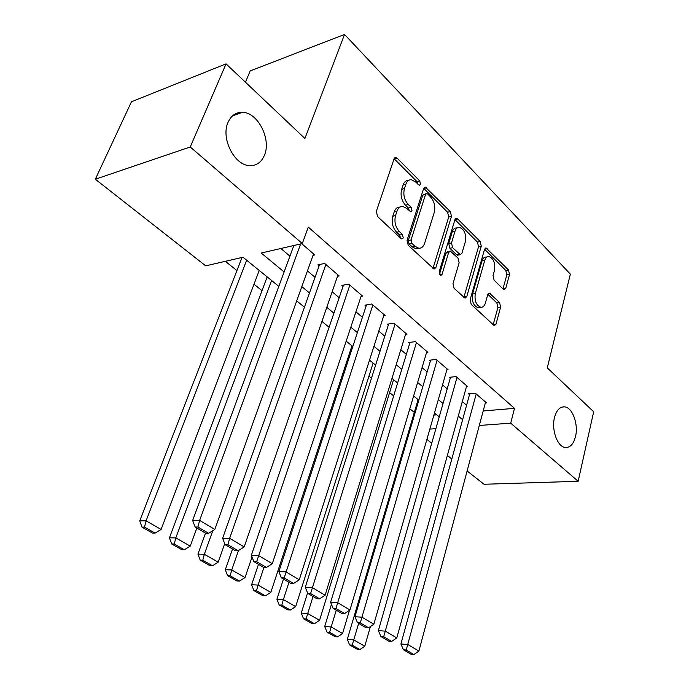 <?xml version="1.0" encoding="UTF-8"?>
<svg xmlns="http://www.w3.org/2000/svg" width="689" height="689" viewBox="0 0 689 689"><rect width="100%" height="100%" fill="white"/><g stroke="black" fill="none" stroke-linecap="round" stroke-linejoin="round"><path stroke-width="1.03" d="M420.54 184.29L419.722 180.862L397.183 158.246L395.779 157.514L394.056 158.918L376.332 211.42L377.581 216.535L401.076 238.583L401.945 239.023L403.254 237.938L402.41 234.449L399.431 231.633C395.391 227.069 394.091 221.729 395.538 215.597L396.985 211.204C398.182 207.906 400.111 206.312 402.781 206.424L406.932 208.543L410.756 211.833L411.996 210.8L411.169 207.337L408.241 204.495C404.279 199.896 403.005 194.591 404.417 188.597L405.83 184.299C406.958 181.164 408.792 179.64 411.333 179.726L415.57 181.93L419.36 185.281L420.54 184.29M417.913 184.273L416.966 181.569L394.125 158.746M400.576 238.11L399.629 235.061L396.649 232.253L399.431 231.633M409.352 210.886L408.396 208L405.476 205.167L408.241 204.495M554.499 417.543C551.278 429.703 557.384 446.73 565.118 447.471C570.053 447.833 573.524 444.19 575.513 436.55C578.588 424.39 572.568 407.604 564.756 406.863C559.968 406.501 556.548 410.067 554.499 417.543M228.059 122.323C220.609 138.127 234.381 165.429 249.53 165.618C256.411 165.851 261.381 162.389 264.438 155.232C271.492 139.402 257.962 112.453 242.502 112.316C235.974 112.152 231.159 115.494 228.059 122.323M503.246 289.147L504.202 289.656L505.778 288.166L509.515 274.437L508.482 269.959L486.098 247.98L484.522 249.418L470.131 299.775L471.233 304.435L494.306 325.708L495.994 324.131L500.645 307.053L499.585 302.531L489.379 293.118L487.734 294.642L485.357 303.134C484.462 306.028 482.946 307.415 480.819 307.294C476.168 305.287 474.325 300.705 475.298 293.557L484.711 260.451C485.564 257.755 486.977 256.454 488.949 256.549C493.6 258.53 495.46 263.086 494.547 270.2L493.031 275.626L494.099 280.173L503.246 289.147M278.812 286.366L242.993 257.238L205.71 265.851L95.323 179.226L131.461 101.774L226.052 63.862L304.908 138.489L344.526 34.45L570.354 274.144L547.273 367.848L593.677 411.764L578.149 481.284L484.048 484.264L467.116 470.983M226.052 63.862L190.25 146.981L302.299 243.553L261.234 253.027L284.109 271.966M483.196 410.954L514.502 408.344L308.293 227.112L302.299 243.553M514.502 408.344L510.713 423.167L578.149 481.284M451.467 216.355L450.348 211.601L425.311 187.089L423.632 188.502L407.035 240.34L408.241 245.31L434.087 269.089L435.904 267.53L451.467 216.355L448.728 216.975L447.609 212.229L423.701 188.321M457.694 218.973L480.19 241.555L481.266 246.162L466.763 296.597L465.015 298.165L454.111 288.364L452.983 283.618L459.132 262.759L458.013 258.039L450.313 251.08L448.599 252.587L442.028 274.42L440.771 275.514L439.194 271.75L454.904 219.791L456.531 218.361L457.694 218.973L454.973 219.576M313.021 255.343L314.787 254.956L301.704 243.682M337.498 276.28L339.16 275.944L324.657 263.448L317.853 264.886L319.076 265.928M361.036 296.425L362.603 296.141L348.651 284.118L341.847 285.418L343.027 286.426M383.687 315.829L385.177 315.579L371.741 304.004L364.946 305.175L366.074 306.149M405.511 334.518L406.923 334.311L393.97 323.158L387.192 324.209L388.286 325.148M426.543 352.544L427.895 352.372L415.407 341.615L408.637 342.554L409.688 343.458M446.834 369.941L448.117 369.795L436.068 359.417L429.325 360.252L430.332 361.122M466.419 386.736L467.642 386.607L456.006 376.59L449.28 377.331L450.261 378.166M280.862 248.496L289.931 256.153M307.44 270.923L315.037 277.331M332.15 291.774L339.177 297.7M355.92 311.824L362.414 317.302M378.795 331.125L384.789 336.18M400.826 349.711L406.355 354.379M422.056 367.625L427.154 371.922M442.536 384.91L447.221 388.854M462.302 401.584L466.599 405.21M485.332 402.962L486.503 402.858L475.264 393.178L468.563 393.824L469.51 394.633M225.346 261.312L236.93 270.57M254.008 284.23L262.009 290.629M347.592 359.055L348.47 359.753M368.959 376.125L371.492 378.158M389.586 392.618L393.669 395.891M409.817 408.792L414.313 412.392M433.881 415.062L436.783 414.821M344.526 34.45L250.185 70.924L245.456 82.224M95.323 179.226L190.25 146.981M451.812 458.969L447.368 455.481M431.745 443.216L426.896 439.418M439.255 416.836L434.483 412.961M418.809 400.214L413.624 395.994M397.613 382.972L391.981 378.39M375.634 365.101L369.519 360.132M352.811 346.541L346.179 341.15M329.101 327.258L321.927 321.427M304.452 307.216L296.692 300.912M429.85 429.101L435.887 428.653M479.303 425.466L510.713 423.167M301.816 286.615L309.499 292.971M326.801 307.294L333.898 313.176M350.822 327.18L357.384 332.606M373.938 346.309L379.992 351.321M396.192 364.731L401.782 369.356M417.646 382.481L422.779 386.736M438.325 399.594L443.044 403.513M458.28 416.113L462.612 419.704M408.534 180.44C406.01 180.372 404.185 181.896 403.065 185.014L405.83 184.299M405.476 205.167C401.506 200.577 400.231 195.288 401.653 189.303L403.065 185.014M399.939 207.088C397.303 207.01 395.391 208.603 394.211 211.867L396.985 211.204M396.649 232.253C392.609 227.706 391.309 222.366 392.764 216.26L394.211 211.867M432.959 268.512L448.728 216.975M427.602 193.953L426.715 193.488L425.535 194.487L411.057 239.936L411.893 243.398L414.976 246.292L418.791 248.229C421.504 248.359 423.442 246.722 424.613 243.32L434.259 212.419C435.577 206.571 434.354 201.412 430.573 196.925L427.602 193.953M426.129 193.635L422.779 195.168L425.535 194.487M418.705 248.247L416.018 248.807L412.194 246.877L409.12 243.984L408.284 240.53L422.779 195.168M454.973 219.602L477.46 242.106L480.19 241.555M463.843 297.502L478.536 246.714L477.46 242.106M449.555 251.235L447.557 251.631L445.843 253.139L439.444 274.334M465.402 241.503C466.384 234.139 464.386 229.42 459.408 227.344C457.367 227.258 455.903 228.55 455.016 231.22L451.493 242.95L452.621 247.696L460.278 254.663L461.957 253.173L465.402 241.503M457.436 227.775L456.669 227.938C454.628 227.852 453.164 229.144 452.277 231.814L455.016 231.22M458.263 255.059L456.437 254.637L449.865 248.255L448.746 243.518L452.277 231.814M487.201 256.876L486.227 257.066C484.246 256.971 482.834 258.272 481.981 260.967L484.711 260.451M479.82 307.449L478.071 307.725C473.412 305.718 471.569 301.153 472.551 294.014L481.981 260.967M493.1 324.958L497.914 307.475L496.855 302.962L487.846 294.298M502.979 288.889L506.811 274.911L505.778 270.441L484.582 249.229M242.02 257.462L139.729 520.875L146.068 520.824L246.645 260.209M259.228 270.45L161.105 529.445L155.068 533.105L144.518 527.102L141.986 527.111L152.527 533.097L155.068 533.105M144.518 527.102L146.068 520.824L161.105 529.445M141.986 527.111L139.729 520.875M313.547 253.888L214.804 529.453L199.629 520.402L192.644 520.462L195.125 526.999L205.778 533.277L208.578 533.286L197.924 526.999L195.125 526.999M293.85 245.499L192.644 520.462M300.654 243.932L199.629 520.402L197.924 526.999M208.578 533.286L214.804 529.453M267.16 276.892L169.434 537.833L175.816 537.885L271.578 280.492M196.856 528.024L190.233 546.144L184.376 549.762L174.257 544.009L171.707 543.974L181.818 549.71L184.376 549.762M174.257 544.009L175.816 537.885L190.233 546.144M171.707 543.974L169.434 537.833M205.52 533.131L197.941 554.102L204.349 554.249L212.815 530.676M224.726 543.647L218.189 562.181L212.496 565.747L202.781 560.226L200.215 560.157L209.93 565.66L212.496 565.747M202.781 560.226L204.349 554.249L218.189 562.181M200.215 560.157L197.941 554.102M232.529 549.047L225.312 569.725L231.745 569.949L238.48 550.52M252.036 557.013L245.034 577.571L239.496 581.094L230.169 575.789L227.594 575.685L236.921 580.982L239.496 581.094M230.169 575.789L231.745 569.949L245.034 577.571M227.594 575.685L225.312 569.725M258.487 564.343L251.614 584.746L258.065 585.047L263.973 567.374M351.941 345.835L270.837 592.376L265.454 595.847L256.489 590.749L253.905 590.619L262.871 595.701L265.454 595.847M256.489 590.749L258.065 585.047L270.837 592.376M253.905 590.619L251.614 584.746M337.963 274.92L244.173 546.954L229.644 538.298L222.633 538.247L225.122 544.68L235.319 550.692L238.127 550.744L227.93 544.723L225.122 544.68M319.567 264.524L222.633 538.247M325.871 264.507L229.644 538.298L227.93 544.723M238.127 550.744L244.173 546.954M361.458 295.15L272.293 563.723L258.384 555.429L251.356 555.274L253.845 561.613L263.611 567.366L266.428 567.46L256.661 561.69L253.845 561.613M343.475 285.108L251.356 555.274M349.823 285.134L256.661 561.69M266.428 567.46L272.293 563.723M384.074 314.632L299.259 579.793L285.918 571.844L278.873 571.594L281.37 577.83L290.741 583.35L293.557 583.48L284.195 577.942L281.37 577.83M366.479 304.908L278.873 571.594M372.87 304.977L284.195 577.942M293.557 583.48L299.259 579.793M405.855 333.39L325.122 595.21L312.324 587.579L305.27 587.252L307.776 593.393L316.759 598.689L319.584 598.844L310.593 593.539L307.776 593.393M388.648 323.985L305.27 587.252M395.064 324.097L310.593 593.539M319.584 598.844L325.122 595.21M283.463 579.07L276.909 599.189L283.368 599.559L288.949 582.3M373.111 363.051L295.667 606.604L290.422 610.041L281.792 605.131L279.2 604.968L287.83 609.868L290.422 610.041M281.792 605.131L283.368 599.559L295.667 606.604M279.2 604.968L276.909 599.189M426.861 351.485L349.96 610.015L337.67 602.686L330.617 602.281L333.123 608.327L341.753 613.417L344.578 613.606L335.939 608.508L333.123 608.327M410.024 342.364L330.617 602.281M416.457 342.519L335.939 608.508M344.578 613.606L349.96 610.015M307.595 592.962L301.257 613.081L307.725 613.52L313.047 596.502M393.565 379.682L319.558 620.307L314.451 623.7L306.14 618.972L303.548 618.791L311.859 623.502L314.451 623.7M306.14 618.972L307.725 613.52L319.558 620.307M303.548 618.791L301.257 613.081M447.127 368.934L373.834 624.243L362.018 617.206L354.973 616.724L357.47 622.684L365.773 627.576L368.589 627.782L360.287 622.882L357.47 622.684M430.642 360.089L354.973 616.724M437.084 360.287L360.287 622.882M368.589 627.782L373.834 624.243M331.461 604.322L324.708 626.473L331.176 626.973L336.258 610.178M349.469 610.342L342.579 633.51L337.593 636.851L329.592 632.304L326.999 632.097L335.009 636.636L337.593 636.851M329.592 632.304L331.176 626.973L342.579 633.51M326.999 632.097L324.708 626.473M466.686 385.78L396.786 637.928L385.427 631.158L378.39 630.616L380.888 636.481L388.872 641.183L391.679 641.425L383.695 636.714L380.888 636.481M450.537 377.193L378.39 630.616M456.988 377.434L383.695 636.714M391.679 641.425L396.786 637.928M418.085 399.62L347.308 639.375L353.776 639.926L358.624 623.364M370.441 626.534L364.765 646.23L359.908 649.538L352.191 645.154L349.599 644.921L357.324 649.296L359.908 649.538M352.191 645.154L353.776 639.926L364.765 646.23M349.599 644.921L347.308 639.375M485.573 402.057L418.886 651.105L407.94 644.577L400.92 643.974L403.418 649.761L411.1 654.292L413.908 654.55L406.226 650.011L403.418 649.761M469.76 393.703L400.92 643.974M476.211 393.987L406.226 650.011M413.908 654.55L418.886 651.105M416.966 181.569L419.722 180.862M399.629 235.061L402.41 234.449M408.396 208L411.169 207.337M401.653 189.303L404.417 188.597M392.764 216.26L395.538 215.597M394.427 159.013L397.183 158.246M433.131 268.064L435.904 267.53M423.847 188.45L426.594 187.761M447.609 212.229L450.348 211.601M408.284 240.53L411.057 239.936M409.12 243.984L411.893 243.398M412.194 246.877L414.976 246.292M478.536 246.714L481.266 246.162M464.007 297.054L466.763 296.597M445.843 253.139L448.599 252.587M439.754 274.842L442.028 274.42M448.746 243.518L451.493 242.95M449.865 248.255L452.621 247.696M456.437 254.637L459.184 254.095M472.551 294.014L475.298 293.557M487.976 294.022L490.361 293.626M496.855 302.962L499.585 302.531M497.914 307.475L500.645 307.053M493.255 324.528L495.994 324.131M484.66 249.03L487.149 248.54M505.778 270.441L508.482 269.959M506.811 274.911L509.515 274.437M503.065 288.622L505.778 288.166M232.494 115.864L242.502 112.316M561.871 407.096L564.756 406.863M394.849 157.772L395.779 157.514M424.476 187.296L425.311 187.089M416.018 248.807L418.791 248.229M457.53 255.206L460.278 254.663M455.782 218.525L456.531 218.361M478.071 307.725L480.819 307.294M488.742 293.221L489.379 293.118M485.435 248.109L486.098 247.98"/></g></svg>
